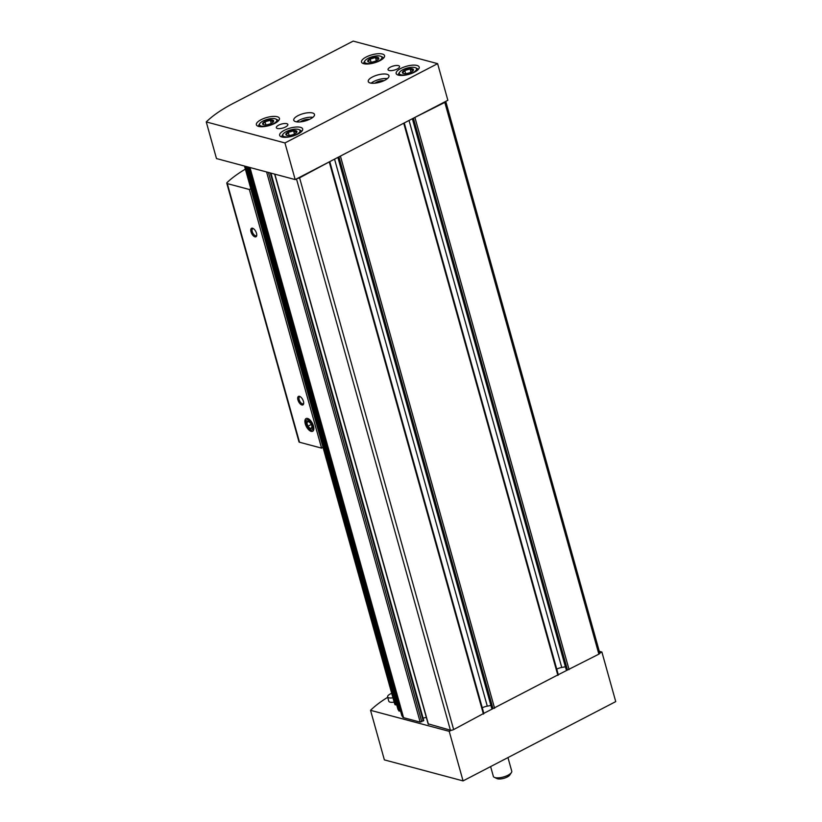 <?xml version="1.0" encoding="UTF-8"?>
<svg xmlns="http://www.w3.org/2000/svg" width="822" height="822" viewBox="0 0 822 822"><rect width="100%" height="100%" fill="white"/><g stroke="black" fill="none" stroke-linecap="round" stroke-linejoin="round"><path stroke-width="1.23" d="M329.622 161.698L299.588 177.829A2.394 0.843 164.4 0 1 297.287 178.487M483.675 713.445L453.641 729.576A2.394 0.843 164.4 0 1 450.405 730.183L428.313 723.894M404.105 123.012L338.931 156.858L492.984 708.605L491.772 707.896M558.148 674.759L483.829 713.362M445.74 101.383A2.394 0.843 164.4 0 1 445.75 101.394A2.394 0.843 164.4 0 1 444.815 102.411L413.404 118.183L567.457 669.92L566.245 669.221M445.75 101.394L599.793 653.141A2.394 0.843 164.4 0 1 598.868 654.148L558.302 674.677M423.546 720.37L420.186 722.117L403.571 717.678A4.305 1.51 164.4 0 1 402.842 717.236L401.773 715.459M396.666 704.742L395.197 704.855L394.735 704.105A2.394 0.843 164.4 0 1 394.694 704.022A2.394 0.843 164.4 0 1 394.683 703.94M400.509 710.968L399.04 711.081L397.93 709.242M565.392 666.786L561.755 667.464A7.172 2.528 164.4 0 0 556.751 669.118M490.919 705.471L487.282 706.149A7.172 2.528 164.4 0 0 482.267 707.793M426.341 717.452L423.073 718.058M387.707 697.303A93.235 32.798 -15.6 0 0 370.537 710.321L449.223 731.333L451.34 730.234M449.223 731.333L463.063 780.9L384.377 759.888L370.537 710.321M599.793 653.13L601.899 652.031L599.289 651.343M463.063 780.9L615.74 701.608L601.899 652.031M391.714 693.347A6.812 2.394 -15.6 0 0 387.594 696.892L388.796 701.207A6.812 2.394 -15.6 0 0 394.159 702.101M387.594 696.892A6.812 2.394 -15.6 0 0 392.957 697.786M507.955 757.586L511.746 771.159A9.566 3.36 164.4 0 1 511.418 772.567L509.794 775.012A7.172 2.528 164.4 0 1 504.338 778.167A7.172 2.528 164.4 0 1 497.557 778.794A7.172 2.528 164.4 0 1 496.991 778.588L494.341 777.335A9.566 3.36 164.4 0 1 493.334 776.307L490.621 766.597M511.418 772.567A9.566 3.36 164.4 0 1 504.143 776.769A9.566 3.36 164.4 0 1 495.091 777.602A9.566 3.36 164.4 0 1 494.341 777.335M272.616 120.094A5.733 2.014 -15.6 0 0 265.198 121.368A5.733 2.014 -15.6 0 0 263.235 124.584A5.733 2.014 -15.6 0 0 268.691 124.369A5.733 2.014 -15.6 0 0 273.469 121.718A5.733 2.014 -15.6 0 0 272.616 120.094M262.896 124.122L265.033 121.769L270.346 120.259L272.113 121.348L273.51 121.101M377.76 57.396A5.733 2.014 -15.6 0 0 370.342 58.66A5.733 2.014 -15.6 0 0 368.369 61.876A5.733 2.014 -15.6 0 0 373.835 61.66A5.733 2.014 -15.6 0 0 378.613 59.02A5.733 2.014 -15.6 0 0 377.76 57.396M368.03 61.424L370.167 59.061L375.479 57.55L377.257 58.639L378.654 58.403M295.869 130.698A5.733 2.014 -15.6 0 0 288.45 131.962A5.733 2.014 -15.6 0 0 286.488 135.178A5.733 2.014 -15.6 0 0 291.944 134.962A5.733 2.014 -15.6 0 0 296.721 132.321A5.733 2.014 -15.6 0 0 295.869 130.698M286.148 134.726L288.286 132.373L293.598 130.862L295.365 131.952L296.763 131.705M412.387 68.832A5.733 2.014 -15.6 0 0 404.969 70.106A5.733 2.014 -15.6 0 0 402.996 73.322A5.733 2.014 -15.6 0 0 408.462 73.107A5.733 2.014 -15.6 0 0 413.24 70.456A5.733 2.014 -15.6 0 0 412.387 68.832M402.657 72.86L404.804 70.507L410.106 68.997L411.884 70.086L413.281 69.839M233.263 103.377L353.172 41.1L437.623 63.654L447.856 100.294L295.18 179.586L216.484 158.574L206.26 121.933A93.235 32.798 164.4 0 1 233.263 103.377M437.623 63.654L284.946 142.946L295.18 179.586M284.946 142.946L206.26 121.933M312.514 112.974A10.758 3.781 -15.6 0 0 300.4 114.577A10.758 3.781 -15.6 0 0 293.773 120.218A10.758 3.781 -15.6 0 0 305.157 120.968A10.758 3.781 -15.6 0 0 314.497 114.433A10.758 3.781 -15.6 0 0 312.514 112.974M386.987 74.288A10.758 3.781 -15.6 0 0 374.883 75.891A10.758 3.781 -15.6 0 0 368.246 81.532A10.758 3.781 -15.6 0 0 379.63 82.282A10.758 3.781 -15.6 0 0 388.97 75.747A10.758 3.781 -15.6 0 0 386.987 74.288M277.425 128.489A5.98 2.106 164.4 0 1 276.326 127.677A5.98 2.106 164.4 0 1 281.514 124.05A5.98 2.106 164.4 0 1 287.844 124.471A5.98 2.106 164.4 0 1 284.155 127.595A5.98 2.106 164.4 0 1 277.425 128.489M389.145 70.476A5.98 2.106 164.4 0 1 388.046 69.665A5.98 2.106 164.4 0 1 393.235 66.027A5.98 2.106 164.4 0 1 399.554 66.448A5.98 2.106 164.4 0 1 395.875 69.582A5.98 2.106 164.4 0 1 389.145 70.476M300.472 127.328A11.95 4.202 -15.6 0 0 287.012 129.105A11.95 4.202 -15.6 0 0 279.644 135.373A11.95 4.202 -15.6 0 0 292.293 136.205A11.95 4.202 -15.6 0 0 302.671 128.941A11.95 4.202 -15.6 0 0 300.472 127.328M382.353 54.016A11.95 4.202 -15.6 0 0 368.903 55.804A11.95 4.202 -15.6 0 0 361.536 62.071A11.95 4.202 -15.6 0 0 374.174 62.904A11.95 4.202 -15.6 0 0 384.562 55.639A11.95 4.202 -15.6 0 0 382.353 54.016M277.22 116.724A11.95 4.202 -15.6 0 0 263.759 118.502A11.95 4.202 -15.6 0 0 256.392 124.769A11.95 4.202 -15.6 0 0 269.041 125.612A11.95 4.202 -15.6 0 0 279.418 118.347A11.95 4.202 -15.6 0 0 277.22 116.724M416.98 65.462A11.95 4.202 -15.6 0 0 403.53 67.24A11.95 4.202 -15.6 0 0 396.163 73.507A11.95 4.202 -15.6 0 0 408.811 74.35A11.95 4.202 -15.6 0 0 419.189 67.085A11.95 4.202 -15.6 0 0 416.98 65.462M414.894 67.527A8.96 3.154 -15.6 0 0 406.417 68.308A8.96 3.154 -15.6 0 0 399.595 72.254A8.96 3.154 -15.6 0 0 408.76 74.196A8.96 3.154 -15.6 0 0 415.603 67.784A8.96 3.154 -15.6 0 0 414.894 67.527M399.595 72.254L398.783 73.477A10.162 3.576 -15.6 0 0 398.434 74.966A10.162 3.576 -15.6 0 0 398.506 75.162M418.008 69.5L418.059 69.695A10.162 3.576 -15.6 0 0 418.008 69.5A10.162 3.576 -15.6 0 0 416.929 68.411L415.603 67.784M275.134 118.789A8.96 3.154 -15.6 0 0 266.647 119.57A8.96 3.154 -15.6 0 0 259.824 123.516A8.96 3.154 -15.6 0 0 269 125.458A8.96 3.154 -15.6 0 0 275.832 119.046A8.96 3.154 -15.6 0 0 275.134 118.789M259.824 123.516L259.022 124.739A10.162 3.576 -15.6 0 0 258.663 126.228A10.162 3.576 -15.6 0 0 258.735 126.424L258.663 126.228M278.278 120.978A10.162 3.576 -15.6 0 0 278.237 120.762A10.162 3.576 -15.6 0 0 277.158 119.673L275.832 119.046M380.267 56.091A8.96 3.154 -15.6 0 0 371.791 56.872A8.96 3.154 -15.6 0 0 364.968 60.807A8.96 3.154 -15.6 0 0 374.133 62.749A8.96 3.154 -15.6 0 0 380.966 56.338A8.96 3.154 -15.6 0 0 380.267 56.091M364.968 60.807L364.156 62.03A10.162 3.576 -15.6 0 0 363.807 63.52A10.162 3.576 -15.6 0 0 363.879 63.726M383.371 58.064L383.432 58.259A10.162 3.576 -15.6 0 0 383.371 58.064A10.162 3.576 -15.6 0 0 382.292 56.965L380.966 56.338M298.386 129.393A8.96 3.154 -15.6 0 0 289.899 130.174A8.96 3.154 -15.6 0 0 283.076 134.109A8.96 3.154 -15.6 0 0 292.252 136.062A8.96 3.154 -15.6 0 0 299.085 129.64A8.96 3.154 -15.6 0 0 298.386 129.393M283.076 134.109L282.275 135.332A10.162 3.576 -15.6 0 0 281.915 136.832A10.162 3.576 -15.6 0 0 281.987 137.027M301.489 131.366L301.54 131.561A10.162 3.576 -15.6 0 0 301.489 131.366A10.162 3.576 -15.6 0 0 300.41 130.277L299.085 129.64M410.99 72.151L410.106 68.997M405.667 73.61L404.804 70.507M294.471 134.017L293.598 130.862M289.149 135.476L288.286 132.373M376.363 60.705L375.479 57.55M371.041 62.164L370.167 59.061M271.219 123.413L270.346 120.259M265.896 124.872L265.033 121.769M384.059 80.648A5.98 2.106 -15.6 0 0 374.996 83.186M387.368 78.635A10.758 3.781 -15.6 0 0 371.123 83.176M309.586 119.334A5.98 2.106 -15.6 0 0 300.513 121.862M312.894 117.32A10.758 3.781 -15.6 0 0 296.639 121.851M323.036 447.353L321.566 448.124L299.516 442.236A2.867 1.007 164.4 0 1 298.982 441.846L226.78 183.214A2.867 1.007 164.4 0 1 227.088 182.546A93.235 32.798 164.4 0 1 245.357 169.157M250.823 188.721L249.354 189.492L321.566 448.124M307.562 418.449A7.172 3.442 -117.4 0 0 306.606 427.019A7.172 3.442 -117.4 0 0 313.798 429.382A7.172 3.442 -117.4 0 0 308.271 418.717A7.172 3.442 -117.4 0 0 307.562 418.449M254.954 236.859A4.778 2.291 62.6 0 1 250.916 231.465A4.778 2.291 62.6 0 1 253.022 228.413A4.778 2.291 62.6 0 1 256.711 235.524A4.778 2.291 62.6 0 1 254.954 236.859M301.89 404.969A4.778 2.291 62.6 0 1 297.852 399.574A4.778 2.291 62.6 0 1 299.958 396.523A4.778 2.291 62.6 0 1 303.647 403.633A4.778 2.291 62.6 0 1 301.89 404.969M249.354 189.492L227.304 183.604A2.867 1.007 164.4 0 1 226.78 183.214M303.688 403.109A3.874 1.86 62.6 0 1 303.184 403.736A3.874 1.86 62.6 0 1 302.373 403.787A3.874 1.86 62.6 0 1 299.413 400.427A3.874 1.86 62.6 0 1 299.609 396.851A3.874 1.86 62.6 0 1 300.41 396.8M256.752 235A3.874 1.86 62.6 0 1 256.248 235.616A3.874 1.86 62.6 0 1 255.437 235.678A3.874 1.86 62.6 0 1 252.477 232.318A3.874 1.86 62.6 0 1 252.673 228.742A3.874 1.86 62.6 0 1 253.474 228.68M310.911 423.597L308.322 421.183L306.791 422.498L307.829 426.238A4.141 1.983 -117.4 0 0 310.408 428.652A4.141 1.983 -117.4 0 0 311.949 427.337A4.141 1.983 -117.4 0 0 311.651 425.241A4.141 1.983 -117.4 0 0 310.911 423.597A4.141 1.983 -117.4 0 0 310.418 422.857A4.141 1.983 -117.4 0 0 308.322 421.183A4.141 1.983 -117.4 0 0 306.791 422.498A4.141 1.983 -117.4 0 0 307.829 426.238L310.408 428.652L311.949 427.337L311.785 425.755M306.092 424.039A5.703 2.733 -117.4 0 0 306.216 424.471A5.703 2.733 -117.4 0 0 307.921 427.748A5.703 2.733 -117.4 0 0 312.915 428.354A5.703 2.733 -117.4 0 0 308.877 420.206A5.703 2.733 -117.4 0 0 306.092 424.039M312.925 427.337L310.408 428.652M311.333 424.419L307.829 426.238M308.795 421.46L306.791 422.498M299.588 177.829L453.641 729.576M329.375 162.366L483.428 714.102M340.544 156.56L494.597 708.307M403.859 123.68L557.902 675.427M415.028 117.875L569.081 669.622M444.815 102.411L598.868 654.148M249.96 167.513L403.571 717.678M266.585 171.952L420.186 722.117M274.825 174.151L428.426 724.316M296.485 178.908L450.405 730.183M394.694 704.022L244.494 166.054L394.735 704.105M244.781 166.126L395.197 704.855M246.405 166.558L397.94 709.304L246.405 166.558M247.062 166.732L399.04 711.081M248.686 167.174L401.794 715.53M249.313 167.339L402.842 717.236M412.521 118.645L566.358 669.632M409.027 120.454L561.755 667.464M338.048 157.321L491.885 708.307M334.554 159.139L487.282 706.149M270.263 172.928L423.299 721.038M268.424 172.435L421.809 721.808M248.234 167.051L400.129 711.092M245.953 166.445L396.286 704.865M227.304 183.604L299.516 442.236M412.367 118.717L566.142 669.468M404.321 123.177L558.364 674.924M337.893 157.403L491.659 708.153M329.838 161.852L483.891 713.599M274.63 174.1L428.211 724.151M270.921 173.103L423.762 720.534M248.676 167.164L401.773 715.5"/></g></svg>
